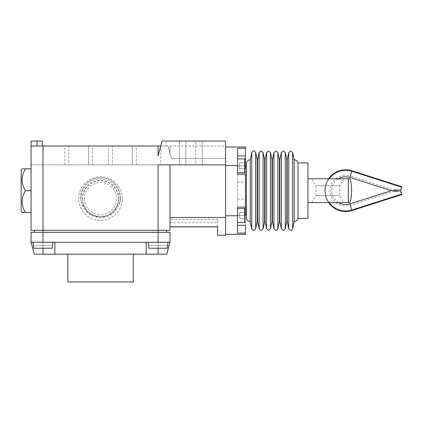 <?xml version="1.0" encoding="UTF-8"?>
<svg xmlns="http://www.w3.org/2000/svg" width="423" height="423" viewBox="0 0 423 423"><rect width="100%" height="100%" fill="white"/><g stroke="black" fill="none" stroke-linecap="round" stroke-linejoin="round"><path stroke-width="0.32" stroke-dasharray="2.12 1.59" d="M340.97 205.314A15.381 15.381 0 0 1 330.992 185.983A15.381 15.381 0 0 1 350.323 176.005L351.83 171.283L350.323 176.005L393.787 189.879L394.67 189.599L394.67 191.725L393.787 191.445L350.323 205.314A15.381 15.381 0 0 1 340.97 205.314M338.49 202.569A13.89 13.89 0 0 1 338.49 178.755L328.544 178.755A20.838 20.838 0 0 0 328.544 202.569L338.49 202.569M349.869 177.427L351.83 171.283L401.697 187.193L401.85 186.723L351.984 170.807A20.838 20.838 0 0 0 325.795 184.328A20.838 20.838 0 0 0 339.309 210.511A20.838 20.838 0 0 1 325.795 184.328A20.838 20.838 0 0 1 351.984 170.807A20.838 20.838 0 0 0 325.795 184.328A20.838 20.838 0 0 0 351.984 210.511L401.85 194.601L400.592 190.662L401.543 187.146C401.517 188.304 400.755 189.107 399.249 189.557L396.446 189.663C394.114 189.626 394.114 189.626 396.446 189.663C394.114 189.626 394.114 189.626 396.446 189.663L399.249 189.557C400.755 189.107 401.517 188.304 401.543 187.146L400.592 190.662L401.85 194.601L401.543 194.696L401.543 194.173L401.543 194.696L351.984 210.511L401.85 194.601L400.592 190.662L391.344 190.662M396.446 191.656L399.249 191.762C400.755 192.216 401.517 193.02 401.543 194.173C401.517 193.02 400.755 192.216 399.249 191.762L396.446 191.656C394.114 191.698 394.114 191.698 396.446 191.656C394.114 191.698 394.114 191.698 396.446 191.656L396.446 189.663L396.446 191.656M399.249 191.762L393.787 191.445L399.249 191.762M399.249 189.557L393.787 189.879L399.249 189.557M401.697 187.193L400.592 190.662M339.309 210.511A20.838 20.838 0 0 0 351.984 210.511A20.838 20.838 0 0 1 339.309 210.511M122.369 198.599A21.832 21.832 0 0 0 100.537 176.766A21.832 21.832 0 0 0 78.704 198.599A21.832 21.832 0 0 0 100.537 220.431A21.832 21.832 0 0 0 122.369 198.599A21.832 21.832 0 0 0 100.537 176.766A21.832 21.832 0 0 0 78.704 198.599A21.832 21.832 0 0 0 100.537 220.431A21.832 21.832 0 0 0 122.369 198.599M84.463 198.599A16.074 16.074 0 0 0 100.537 214.678A16.074 16.074 0 0 0 116.616 198.599A16.074 16.074 0 0 0 100.537 182.525A16.074 16.074 0 0 0 84.463 198.599M82.675 198.599A17.861 17.861 0 0 0 100.537 216.46A17.861 17.861 0 0 0 118.398 198.599A17.861 17.861 0 0 0 100.537 180.737A17.861 17.861 0 0 0 82.675 198.599M25.517 212.489L31.075 212.494L31.075 190.667L25.517 190.657L31.075 190.667L31.075 168.835L25.517 168.83L31.075 168.835L31.075 212.489L25.517 212.489C20.976 205.213 20.976 197.938 25.517 190.667L25.517 190.667C20.976 183.381 20.976 176.111 25.517 168.835L22.144 168.83M22.144 212.494L25.517 212.494M21.15 169.824L21.15 211.495M294.202 221.578L294.202 159.741M298.014 218.448L298.014 162.876M250.226 221.578L250.226 159.741M246.413 217.612L246.413 163.706M245.419 190.662L245.419 214.477L245.419 190.662M246.413 190.662L246.413 166.847M307.939 218.448L307.939 178.755L350.149 178.755M350.149 202.569L348.33 202.569L348.33 178.755M348.33 202.569L307.939 202.569M343.703 178.755L339.69 185.697L315.875 185.697L311.867 178.755M311.867 202.569L315.875 195.622L339.69 195.622L315.875 195.622L315.875 185.697L339.69 185.697L339.69 195.622L343.703 202.569M100.537 254.17L133.287 254.17L100.537 254.17M133.287 281.956L67.791 281.956M146.184 242.263L146.184 254.17L146.184 242.263L54.89 242.263L54.89 254.17L54.89 242.263L31.075 242.263L52.907 242.263L31.075 242.263L31.075 232.338L158.091 232.338L158.091 242.263L168.016 242.263L148.172 242.263L170.004 242.263L146.184 242.263L146.184 254.17L166.81 254.17L170.004 242.263L146.184 242.263L158.091 242.263L158.091 248.216L167.418 248.216L158.091 248.216L167.418 248.216L167.645 245.636L167.418 248.216L148.769 248.216L148.536 245.636L148.769 248.216L167.418 248.216L148.769 248.216L158.091 248.216L148.769 248.216L148.172 242.263M168.016 242.263L167.418 248.216L158.091 248.216M52.907 242.263L52.309 248.216L42.982 248.216L52.309 248.216L52.537 245.636L52.309 248.216L33.655 248.216L33.428 245.636L33.655 248.216L52.309 248.216L33.655 248.216L52.309 248.216L33.655 248.216L33.057 242.263M245.419 215.471L237.483 215.471L245.419 215.471L245.419 225.353L245.419 212.494L245.419 215.471L245.419 212.494L239.481 212.494L245.419 212.494L245.419 215.471L239.481 215.471L245.419 215.471L245.419 209.316L245.419 215.471L245.419 212.494L239.481 212.494L245.419 212.494L245.419 218.448L239.481 218.448L245.419 218.448L245.419 215.471L239.481 215.471L239.481 212.494L239.481 215.471L245.419 215.471L245.419 221.62L245.419 215.471L245.419 218.448L239.481 218.448L239.481 212.494L239.481 218.448L239.481 215.471L239.481 218.448L245.419 218.448L245.419 207.133L237.483 207.133L245.419 207.133L237.483 207.133L237.483 155.971L237.483 174.186L245.419 174.186L245.419 146.998M245.419 168.83L239.481 168.83L245.419 168.83L239.481 168.83L239.481 162.876L239.481 168.83L239.481 165.853L239.481 168.83L245.419 168.83L245.419 165.853L245.419 207.133M239.481 165.853L245.419 165.853L239.481 165.853L245.419 165.853L239.481 165.853L239.481 162.876L245.419 162.876L239.481 162.876L245.419 162.876L239.481 162.876L239.481 165.853M245.419 148.262L237.483 148.262L237.483 233.057L237.483 225.353L237.483 233.057L245.419 233.057L245.419 225.353L237.483 225.353M52.537 245.636L33.428 245.636L52.537 245.636M42.982 248.216L33.655 248.216L42.982 248.216L42.982 242.263L42.982 254.17L54.89 254.17L54.89 242.263M167.645 245.636L148.536 245.636L167.645 245.636M237.483 215.751L225.57 215.751L225.57 165.557L225.57 215.767L225.57 141.044L225.57 158.551L225.57 141.044L162.062 141.044L166.033 141.044L162.062 141.044L160.735 146.004L168.016 146.004L160.735 146.004L158.091 155.86M298.014 190.662L298.014 217.612L298.014 190.662M307.939 178.755L307.939 162.876M237.483 174.186L245.419 174.186L237.483 174.186M245.419 233.057L245.419 234.326M225.57 165.573L237.483 165.573M225.57 215.767L225.57 235.315M225.57 158.551L225.57 146.004L225.57 158.551L171.378 158.551L168.016 146.004L171.378 158.551L225.57 158.551M217.634 235.315L217.634 226.791L170.004 226.791L170.004 164.859L158.091 164.859L170.004 164.859L170.004 230.355L34.549 230.355L158.091 230.355L158.091 232.338L34.549 232.338L170.004 232.338L170.004 242.263M31.075 242.263L34.263 254.17L42.982 254.17M146.184 254.17L54.89 254.17M166.53 230.355L158.091 230.355L166.53 230.355L166.53 232.338M225.57 217.454L170.004 217.454L170.004 164.859L225.57 164.859L132.293 164.859L132.293 146.004L132.293 164.859L88.629 164.859L88.629 146.004L88.629 164.859L31.075 164.859L158.091 164.859L158.091 230.355L31.075 230.355L31.075 141.044L42.326 141.044M34.549 230.355L34.549 232.338M31.075 146.004L68.785 146.004L68.785 164.859L68.785 146.004L112.444 146.004L112.444 164.859L112.444 146.004L160.735 146.004L162.062 141.044L160.735 146.004L160.735 164.859L160.735 146.004M37.028 146.004L42.326 146.004L37.028 146.004L37.028 141.044M170.004 153.412L170.004 146.004L170.004 153.412L171.378 158.551L170.004 153.412M195.801 141.044L179.431 141.044L202.252 141.044L179.431 141.044L202.252 141.044L195.801 141.044L195.801 164.859L202.252 164.859L179.431 164.859L195.801 164.859L195.801 141.044M170.004 217.454L170.004 226.791M217.634 226.791L217.634 219.347L170.004 219.347L170.004 222.614L170.004 219.347L217.634 219.347L217.634 226.791M217.634 219.347L217.634 222.614L217.634 219.347M170.004 164.859L225.57 164.859M185.877 164.859L179.431 164.859L185.877 164.859L185.877 141.044L185.877 164.859M80.693 197.61A19.849 19.849 0 0 0 81.195 202.051L87.783 212.817L93.679 216.232L100.537 217.454L107.394 216.232L113.29 212.817L119.878 202.051A19.849 19.849 0 0 0 120.386 197.61A19.849 19.849 0 0 1 100.537 217.454A19.849 19.849 0 0 1 80.693 197.61A19.849 19.849 0 0 1 100.537 177.76A19.849 19.849 0 0 1 120.386 197.61A19.849 19.849 0 0 0 100.537 177.76A19.849 19.849 0 0 0 80.693 197.61M119.878 202.051A19.648 19.648 0 0 0 100.537 178.95A19.648 19.648 0 0 0 81.195 202.051M118.641 198.599A18.104 18.104 0 0 0 100.537 180.494A18.104 18.104 0 0 0 82.432 198.599A18.104 18.104 0 0 0 100.537 216.703A18.104 18.104 0 0 0 118.641 198.599M349.869 203.897L351.83 210.041L350.323 205.314L351.83 210.041L401.697 194.125M351.83 171.283L401.543 187.146L351.83 171.283A20.341 20.341 0 0 0 326.265 184.476A20.341 20.341 0 0 0 339.463 210.041A20.341 20.341 0 0 1 326.265 184.476A20.341 20.341 0 0 1 351.83 171.283A20.341 20.341 0 0 0 326.265 184.476A20.341 20.341 0 0 0 351.83 210.041A20.341 20.341 0 0 1 339.463 210.041A20.341 20.341 0 0 0 351.83 210.041M329.152 178.755A20.341 20.341 0 0 0 329.152 202.569M288.756 228.79L288.756 152.534M287.196 221.578L287.196 159.741M281.364 228.79L281.364 152.534M279.799 221.578L279.799 159.741M273.972 228.79L273.972 152.534M272.407 221.578L272.407 159.741M266.575 228.79L266.575 152.534M265.015 221.578L265.015 159.741M259.183 228.79L259.183 152.534M257.618 221.578L257.618 159.741M251.791 228.79L251.791 152.534M292.637 228.79L292.637 152.534M286.805 221.578L286.805 159.741M285.245 228.79L285.245 152.534M279.413 221.578L279.413 159.741M277.848 228.79L277.848 152.534M272.021 221.578L272.021 159.741M270.456 228.79L270.456 152.534M264.624 221.578L264.624 159.741M263.064 228.79L263.064 152.534M257.232 221.578L257.232 159.741M255.666 228.79L255.666 152.534M237.483 222.413L244.626 222.413L244.626 208.523L244.626 215.471L244.626 208.523L245.419 209.316M237.483 172.801L244.626 172.801L244.626 158.905L244.626 165.853L244.626 158.905L245.419 159.698M237.483 199.196L245.419 199.196M237.483 182.128L245.419 182.128M237.483 165.853L245.419 165.853L237.483 165.853M237.483 155.971L245.419 155.971M158.091 242.263L158.091 254.17M42.982 164.859L42.982 242.263M136.264 164.859L136.264 146.004M108.478 164.859L108.478 146.004M92.6 164.859L92.6 146.004M64.814 164.859L64.814 146.004M166.033 141.044L166.033 146.004L166.033 141.044M244.626 222.413L245.419 221.62M244.626 172.801L245.419 172.002M237.483 158.905L244.626 158.905M237.483 208.523L244.626 208.523M170.004 146.004L225.57 146.004M170.004 222.614L217.634 222.614M202.252 141.044L202.252 164.859L202.252 141.044M179.431 141.044L179.431 164.859L179.431 141.044"/><path stroke-width="0.63" d="M329.152 202.569A20.341 20.341 0 0 0 351.83 210.041L349.869 203.897A13.89 13.89 0 0 1 338.49 202.569L328.544 202.569A20.838 20.838 0 0 0 351.984 210.511L401.85 194.601L400.592 190.662L401.85 186.723L351.984 170.807A20.838 20.838 0 0 0 328.544 178.755L338.49 178.755A13.89 13.89 0 0 1 349.869 177.427L351.83 171.283A20.341 20.341 0 0 0 329.152 178.755M400.592 190.662L391.344 190.662L349.869 177.427M25.517 212.489C20.976 205.213 20.976 197.938 25.517 190.667L31.075 190.657L25.517 190.667C20.976 183.381 20.976 176.111 25.517 168.835L31.075 168.83L22.144 168.83L21.15 169.824L21.15 211.495L22.144 212.494L31.075 212.489M294.202 159.741L294.202 221.578L292.637 228.79L292.637 152.534L294.202 159.741C296.528 160.047 297.797 161.369 298.014 163.706M250.226 159.741L250.226 221.578C247.899 221.277 246.625 219.955 246.413 217.612L246.413 163.706C246.625 161.369 247.899 160.047 250.226 159.741L251.791 152.534L251.791 228.79C252.928 230.297 253.573 230.821 253.726 230.355C253.89 230.821 254.535 230.297 255.666 228.79L255.666 152.534L257.232 159.741L257.232 221.578L257.618 221.578L259.183 228.79L259.183 152.534L261.123 150.969L263.064 152.534L263.064 228.79L261.123 230.355L259.183 228.79M245.419 166.847L246.413 166.847L246.413 190.662M348.33 178.755L307.939 178.755L307.939 162.876L298.014 162.876L298.014 218.448L307.939 218.448L307.939 202.569L350.149 202.569A49.618 49.618 0 0 0 350.149 178.755L348.33 178.755L348.33 202.569M307.939 178.755L307.939 202.569M67.791 254.17L67.791 281.956L133.287 281.956L133.287 254.17M168.016 242.263L167.418 248.216L148.769 248.216L148.172 242.263M52.907 242.263L52.309 248.216L33.655 248.216L33.057 242.263M245.419 215.471L245.419 174.186L237.483 174.186L237.483 148.262L245.419 148.262L245.419 168.83M237.483 225.353L245.419 225.353L245.419 233.057L237.483 233.057L237.483 207.133L245.419 207.133M160.735 146.004L158.091 146.004L158.091 155.86L162.062 141.044L225.57 141.044L225.57 215.767L237.483 215.751M225.57 234.326L245.419 234.326L245.419 233.057M245.419 148.262L245.419 146.998L225.57 146.998M237.483 165.573L225.57 165.573M225.57 215.767L225.57 235.315L217.634 235.315L217.634 226.791L170.004 226.791M170.004 242.263L166.81 254.17L146.184 254.17L146.184 242.263L170.004 242.263L170.004 232.338L31.075 232.338L31.075 242.263L54.89 242.263L54.89 254.17L34.263 254.17L31.075 242.263M54.89 254.17L146.184 254.17M54.89 242.263L146.184 242.263M34.549 230.355L34.549 232.338M166.53 230.355L166.53 232.338M31.075 212.494L25.517 212.494M158.091 146.004L42.982 146.004L42.982 230.355L31.075 230.355L31.075 141.044L42.326 141.044L42.326 146.004L42.326 141.044M42.982 242.263L42.982 230.355L170.004 230.355L170.004 164.859M225.57 164.859L158.091 164.859L158.091 242.263M42.982 146.004L31.075 146.004M225.57 217.454L170.004 217.454M351.83 171.283L401.697 187.193M351.83 210.041L401.697 194.125M292.637 152.534L290.696 150.969L288.756 152.534L288.756 228.79L290.696 230.355C291.267 229.826 290.712 231.508 292.637 228.79M286.805 159.741L287.196 159.741L287.196 221.578L286.805 221.578L285.245 228.79L285.245 152.534L286.805 159.741L286.805 221.578M285.245 152.534L283.304 150.969L281.364 152.534L281.364 228.79L283.304 230.355C283.875 229.826 283.32 231.508 285.245 228.79M279.413 159.741L279.799 159.741L279.799 221.578L279.413 221.578L277.848 228.79L277.848 152.534L279.413 159.741L279.413 221.578M277.848 152.534L275.907 150.969L273.972 152.534L273.972 228.79L275.907 230.355C276.483 229.826 275.923 231.508 277.848 228.79M272.021 159.741L272.407 159.741L272.407 221.578L272.021 221.578L270.456 228.79L270.456 152.534L272.021 159.741L272.021 221.578M270.456 152.534L268.515 150.969L266.575 152.534L266.575 228.79L268.515 230.355L270.456 228.79M264.624 221.578L264.624 159.741L265.015 159.741L265.015 221.578L264.624 221.578L263.064 228.79M257.232 159.741L257.618 159.741L257.618 221.578M237.483 208.523L244.626 208.523L244.626 222.413L245.419 221.62M237.483 158.905L244.626 158.905L244.626 172.801L245.419 172.002M237.483 155.971L245.419 155.971M158.091 248.216L158.091 254.17M42.982 248.216L42.982 254.17M37.028 146.004L37.028 141.044M391.344 190.662L349.869 203.897M255.666 152.534C254.535 151.027 253.89 150.503 253.726 150.969C253.15 150.747 252.499 151.27 251.791 152.534M287.196 159.741L288.756 152.534M279.799 159.741L281.364 152.534M272.407 159.741L273.972 152.534M265.015 159.741L266.575 152.534M264.624 159.741L263.064 152.534M257.618 159.741L259.183 152.534M237.483 222.413L244.626 222.413M237.483 172.801L244.626 172.801M244.626 158.905L245.419 159.698M244.626 208.523L245.419 209.316M246.413 214.477L245.419 214.477M250.226 221.578L251.791 228.79M257.232 221.578L255.666 228.79M265.015 221.578L266.575 228.79M272.407 221.578L273.972 228.79M279.799 221.578L281.364 228.79M287.196 221.578L288.756 228.79M294.202 221.578C296.528 221.277 297.797 219.955 298.014 217.612M170.004 226.881L217.634 226.881L170.004 226.881"/></g></svg>
